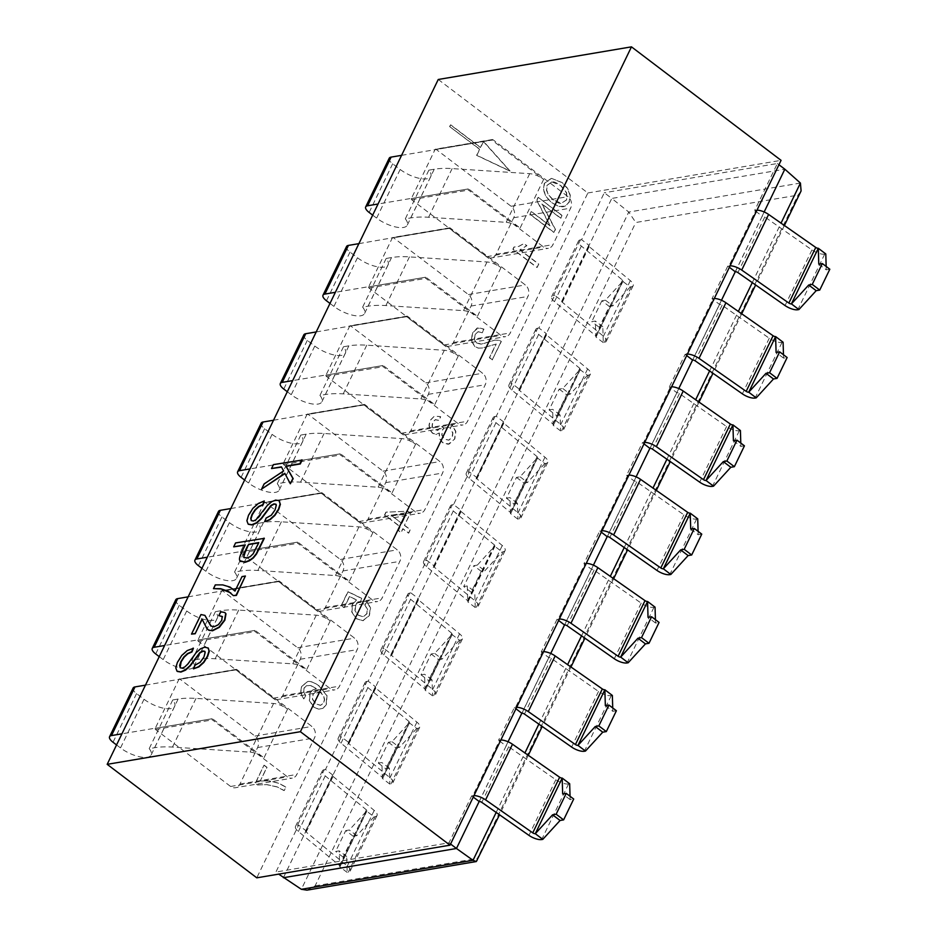 <?xml version="1.0" encoding="UTF-8"?>
<svg xmlns="http://www.w3.org/2000/svg" width="937" height="937" viewBox="0 0 937 937"><rect width="100%" height="100%" fill="white"/><g stroke="black" fill="none" stroke-linecap="round" stroke-linejoin="round"><path stroke-width="0.7" stroke-dasharray="4.68 3.51" d="M800.421 183.055L628.75 212.055L611.779 198.433L589.092 245.365L581.608 239.685L604.295 192.753L611.779 198.433L784.843 169.199M801.1 190.925L797.996 195.107L635.801 222.502L628.75 212.055L301.351 889.295M306.938 890.15L315.113 885.863L635.801 222.502M477.261 860.822L477.32 858.456L797.996 195.107M581.608 239.685L580.425 239.884A10.424 3.947 -154.2 0 0 578.516 241.02A10.424 3.947 -154.2 0 0 581.362 246.08L622.508 280.069A2.085 0.785 25.8 0 1 623.082 281.088A2.085 0.785 25.8 0 1 622.695 281.311L630.179 286.991L631.269 286.804A10.424 3.947 -154.2 0 0 633.178 285.668A10.424 3.947 -154.2 0 0 630.332 280.62L589.174 246.618A2.085 0.785 25.8 0 1 588.612 245.599A2.085 0.785 25.8 0 1 588.986 245.377L283.396 877.723M580.425 239.884L553.533 295.506A10.424 3.947 -154.2 0 0 551.624 296.642A10.424 3.947 -154.2 0 0 554.47 301.691L595.627 335.692A2.085 0.785 25.8 0 1 596.19 336.711A2.085 0.785 25.8 0 1 595.815 336.933L622.695 281.311L605.419 300.191L601.859 300.8L609.343 306.469L599.258 327.329L602.807 326.732L603.287 342.614L604.377 342.427A10.424 3.947 -154.2 0 0 606.286 341.291A10.424 3.947 -154.2 0 0 603.44 336.242L562.294 302.241A2.085 0.785 25.8 0 1 561.72 301.222A2.085 0.785 25.8 0 1 562.106 301L554.716 295.307L538.916 327.985L546.4 333.666L519.508 389.288L512.035 383.608L496.235 416.286L503.719 421.966L476.828 477.589L469.343 471.908L453.543 504.586L461.027 510.267L434.136 565.889L426.663 560.209L410.863 592.887L418.347 598.567L391.455 654.19L383.971 648.509L368.171 681.187L375.655 686.868L348.763 742.491L341.291 736.81L325.49 769.488L332.975 775.168L306.083 830.791L298.598 825.11L275.911 872.042L278.664 874.127M438.247 79.481L587.862 192.975L256.785 877.828M587.862 192.975L781.071 160.344M543.554 651.672A10.424 3.947 -154.2 0 0 542.429 651.754L515.537 707.376L514.354 707.576L498.554 740.253L499.737 740.054L472.857 795.677L471.662 795.876L448.975 842.808L275.911 872.042M542.429 651.754L541.246 651.953L557.035 619.275L558.218 619.076L585.11 563.453L583.927 563.652L599.727 530.974L600.91 530.775L627.802 475.153L626.619 475.352L642.407 442.674L643.59 442.475L670.482 386.852L669.299 387.051L685.099 354.373L686.282 354.174L713.174 298.552L711.991 298.751L727.78 266.073L728.963 265.874L755.854 210.251L754.672 210.45L777.359 163.518L604.295 192.753M554.716 295.307L553.533 295.506M538.916 327.985L537.733 328.184L510.841 383.807A10.424 3.947 -154.2 0 0 508.943 384.943A10.424 3.947 -154.2 0 0 511.778 389.991L552.935 423.992A2.085 0.785 25.8 0 1 553.509 425.011A2.085 0.785 25.8 0 1 553.123 425.234L560.607 430.915L561.696 430.727A10.424 3.947 -154.2 0 0 563.605 429.591A10.424 3.947 -154.2 0 0 560.759 424.543L519.602 390.542A2.085 0.785 25.8 0 1 519.028 389.523A2.085 0.785 25.8 0 1 519.414 389.3M512.035 383.608L510.841 383.807M496.235 416.286L495.052 416.485L468.16 472.107A10.424 3.947 -154.2 0 0 466.251 473.244A10.424 3.947 -154.2 0 0 469.097 478.292L510.255 512.293A2.085 0.785 25.8 0 1 510.817 513.312A2.085 0.785 25.8 0 1 510.442 513.535L517.915 519.215L519.004 519.028A10.424 3.947 -154.2 0 0 520.913 517.892A10.424 3.947 -154.2 0 0 518.067 512.844L476.921 478.842A2.085 0.785 25.8 0 1 476.347 477.823A2.085 0.785 25.8 0 1 476.734 477.601M469.343 471.908L468.16 472.107M453.543 504.586L452.36 504.785L425.468 560.408A10.424 3.947 -154.2 0 0 423.571 561.544A10.424 3.947 -154.2 0 0 426.405 566.592L467.563 600.594A2.085 0.785 25.8 0 1 468.137 601.613A2.085 0.785 25.8 0 1 467.75 601.835L475.235 607.516L476.324 607.328A10.424 3.947 -154.2 0 0 478.233 606.192A10.424 3.947 -154.2 0 0 475.387 601.144L434.229 567.143A2.085 0.785 25.8 0 1 433.655 566.124A2.085 0.785 25.8 0 1 434.042 565.901M426.663 560.209L425.468 560.408M410.863 592.887L409.68 593.086L382.788 648.709A10.424 3.947 -154.2 0 0 380.879 649.845A10.424 3.947 -154.2 0 0 383.725 654.893L424.883 688.894A2.085 0.785 25.8 0 1 425.445 689.913A2.085 0.785 25.8 0 1 425.07 690.136L432.543 695.816L433.632 695.629A10.424 3.947 -154.2 0 0 435.541 694.493A10.424 3.947 -154.2 0 0 432.695 689.445L391.549 655.443A2.085 0.785 25.8 0 1 390.975 654.424A2.085 0.785 25.8 0 1 391.361 654.202M383.971 648.509L382.788 648.709M368.171 681.187L366.988 681.386L340.108 737.009A10.424 3.947 -154.2 0 0 338.198 738.145A10.424 3.947 -154.2 0 0 341.033 743.193L382.191 777.195A2.085 0.785 25.8 0 1 382.764 778.214A2.085 0.785 25.8 0 1 382.378 778.436L389.862 784.117L390.952 783.929A10.424 3.947 -154.2 0 0 392.861 782.793A10.424 3.947 -154.2 0 0 390.015 777.745L348.857 743.744A2.085 0.785 25.8 0 1 348.283 742.725A2.085 0.785 25.8 0 1 348.669 742.502M341.291 736.81L340.108 737.009M325.49 769.488L324.307 769.687L297.416 825.31A10.424 3.947 -154.2 0 0 295.506 826.446A10.424 3.947 -154.2 0 0 298.353 831.494L339.51 865.495A2.085 0.785 25.8 0 1 340.072 866.514A2.085 0.785 25.8 0 1 339.698 866.737L347.17 872.417L348.259 872.23A10.424 3.947 -154.2 0 0 350.169 871.094A10.424 3.947 -154.2 0 0 347.322 866.046L306.176 832.044A2.085 0.785 25.8 0 1 305.603 831.025A2.085 0.785 25.8 0 1 305.989 830.803M298.598 825.11L297.416 825.31M764.159 211.961L762.156 216.131L754.672 210.45M735.264 271.753L762.249 216.107A2.085 0.785 25.8 0 1 764.803 216.951L811.946 249.933A10.424 3.947 -154.2 0 0 824.701 254.126L825.79 253.95M756.991 210.169A10.424 3.947 -154.2 0 0 755.854 210.251M401.586 155.343L491.878 140.093L434.979 149.697L411.448 198.363L378.056 204.008M411.366 198.539L468.266 188.934A0.832 0.679 -99.6 0 0 468.523 190.082L543.636 247.052A8.339 6.817 -99.6 0 0 548.379 248.328L491.48 257.933A8.339 6.817 -99.6 0 1 486.736 256.668L411.624 199.686A0.832 0.679 -99.6 0 1 411.366 198.539L468.266 188.934M435.061 149.522A0.832 0.679 -99.6 0 1 435.998 149.288L511.098 206.257A8.339 6.817 -99.6 0 1 513.722 217.747L496.083 254.255A8.339 6.817 -99.6 0 1 491.48 257.933M346.526 246.548A10.424 3.947 -154.2 0 0 349.993 252.088L357.465 257.757A20.86 7.883 -154.2 0 0 388.094 264.831A20.86 7.883 -154.2 0 0 386.173 258.46L391.549 257.546A104.276 39.436 25.8 0 1 409.434 256.89L487.017 261.973A12.509 4.732 25.8 0 1 500.955 267.666L449.186 228.394L392.287 237.998L368.768 286.663L335.364 292.309M368.686 286.839L425.574 277.235A0.832 0.679 -99.6 0 0 425.843 278.383L500.944 335.352A8.339 6.817 -99.6 0 0 505.699 336.629L448.8 346.233A8.339 6.817 -99.6 0 1 444.044 344.968L368.944 287.987A0.832 0.679 -99.6 0 1 368.686 286.839L425.574 277.235M358.894 243.643L392.38 237.822A0.832 0.679 -99.6 0 1 393.306 237.588L468.418 294.558A8.339 6.817 -99.6 0 1 471.042 306.048L453.391 342.555A8.339 6.817 -99.6 0 1 448.8 346.233M303.834 334.849A10.424 3.947 -154.2 0 0 307.301 340.389L314.785 346.058A20.86 7.883 -154.2 0 0 345.413 353.132A20.86 7.883 -154.2 0 0 343.481 346.76L348.869 345.847A104.276 39.436 25.8 0 1 366.754 345.191L444.337 350.274A12.509 4.732 25.8 0 1 458.275 355.966L406.506 316.694L349.606 326.299L326.076 374.964L292.684 380.609M325.994 375.14L382.893 365.535A0.832 0.679 -99.6 0 0 383.151 366.683L458.263 423.653A8.339 6.817 -99.6 0 0 463.007 424.929L406.108 434.534A8.339 6.817 -99.6 0 1 401.364 433.269L326.252 376.287A0.832 0.679 -99.6 0 1 325.994 375.14L382.893 365.535M316.214 331.944L349.688 326.123A0.832 0.679 -99.6 0 1 350.625 325.889L425.726 382.858A8.339 6.817 -99.6 0 1 428.35 394.348L410.711 430.856A8.339 6.817 -99.6 0 1 406.108 434.534M261.154 423.149A10.424 3.947 -154.2 0 0 264.621 428.689L272.093 434.358A20.86 7.883 -154.2 0 0 302.721 441.432A20.86 7.883 -154.2 0 0 300.8 435.061L306.176 434.147A104.276 39.436 25.8 0 1 324.061 433.491L401.645 438.575A12.509 4.732 25.8 0 1 415.583 444.267L363.814 404.995L306.926 414.599L283.396 463.265L249.992 468.91M283.314 463.44L340.201 453.836A0.832 0.679 -99.6 0 0 340.471 454.984L415.571 511.953A8.339 6.817 -99.6 0 0 420.326 513.23L363.427 522.834A8.339 6.817 -99.6 0 1 358.672 521.569L283.571 464.588A0.832 0.679 -99.6 0 1 283.314 463.44L340.201 453.836M273.522 420.244L307.008 414.423A0.832 0.679 -99.6 0 1 307.933 414.189L383.046 471.159A8.339 6.817 -99.6 0 1 385.669 482.649L368.018 519.157A8.339 6.817 -99.6 0 1 363.427 522.834M218.473 511.45A10.424 3.947 -154.2 0 0 221.928 516.99L229.413 522.659A20.86 7.883 -154.2 0 0 260.041 529.733A20.86 7.883 -154.2 0 0 258.108 523.361L263.496 522.448A104.276 39.436 25.8 0 1 281.381 521.792L358.965 526.875A12.509 4.732 25.8 0 1 372.903 532.567L321.133 493.295L264.234 502.9L240.704 551.565L207.311 557.21M240.622 551.741L297.521 542.136A0.832 0.679 -99.6 0 0 297.779 543.284L372.891 600.254A8.339 6.817 -99.6 0 0 377.634 601.531L320.735 611.135A8.339 6.817 -99.6 0 1 315.992 609.87L240.879 552.889A0.832 0.679 -99.6 0 1 240.622 551.741L297.521 542.136M230.842 508.545L264.316 502.724A0.832 0.679 -99.6 0 1 265.253 502.49L340.354 559.459A8.339 6.817 -99.6 0 1 342.977 570.949L325.338 607.457A8.339 6.817 -99.6 0 1 320.735 611.135M175.781 599.75A10.424 3.947 -154.2 0 0 179.248 605.29L186.721 610.959A20.86 7.883 -154.2 0 0 217.349 618.033A20.86 7.883 -154.2 0 0 215.428 611.662L220.804 610.748A104.276 39.436 25.8 0 1 238.701 610.092L316.273 615.176A12.509 4.732 25.8 0 1 330.222 620.868L278.441 581.596L221.554 591.2L198.023 639.866L164.619 645.511M197.941 640.041L254.829 630.437A0.832 0.679 -99.6 0 0 255.098 631.585L330.199 688.554A8.339 6.817 -99.6 0 0 334.954 689.831L278.055 699.435A8.339 6.817 -99.6 0 1 273.299 698.17L198.199 641.189A0.832 0.679 -99.6 0 1 197.941 640.041L254.829 630.437M188.15 596.846L221.636 591.024A0.832 0.679 -99.6 0 1 222.561 590.79L297.673 647.76A8.339 6.817 -99.6 0 1 300.297 659.25L282.646 695.758A8.339 6.817 -99.6 0 1 278.055 699.435M133.101 688.051A10.424 3.947 -154.2 0 0 136.556 693.591L144.04 699.26A20.86 7.883 -154.2 0 0 174.669 706.334A20.86 7.883 -154.2 0 0 172.736 699.962L178.124 699.049A104.276 39.436 25.8 0 1 196.009 698.393L273.592 703.476A12.509 4.732 25.8 0 1 287.53 709.168L235.761 669.896L178.862 679.501L155.331 728.166L121.939 733.812M155.249 728.342L212.149 718.738A0.832 0.679 -99.6 0 0 212.406 719.885L287.518 776.855A8.339 6.817 -99.6 0 0 292.262 778.132L235.363 787.736A8.339 6.817 -99.6 0 1 230.619 786.471L155.507 729.49A0.832 0.679 -99.6 0 1 155.249 728.342L212.149 718.738M145.469 685.146L178.944 679.325A0.832 0.679 -99.6 0 1 179.881 679.091L254.981 736.06A8.339 6.817 -99.6 0 1 257.605 747.55L239.966 784.058A8.339 6.817 -99.6 0 1 235.363 787.736M449.854 126.542L450.697 124.797L480.622 147.496L483.562 141.417L510.115 171.061L476.839 155.319L479.779 149.241L449.619 126.577L450.463 124.844L480.376 147.542L483.316 141.452L509.88 171.108L476.605 155.355L479.545 149.276L449.619 126.577M551.518 178.37L562.223 182.586L567.611 188.349L570.328 195.341L569.345 201.982L565.351 206.07L559.202 206.491L552.045 202.86L546.236 196.735L543.577 189.754L544.561 183.207L551.518 178.37L561.989 182.633L567.377 188.396L570.094 195.388L569.099 202.029L565.116 206.105L563.067 206.772L558.956 206.527L551.811 202.896L546.002 196.782L543.343 189.801L544.327 183.254L551.272 178.417M538.295 197.379L562.235 215.533L560.912 218.251L542.101 203.985L555.477 229.506L554.072 232.411L530.131 214.245L531.455 211.528L550.242 225.794L536.889 200.284L538.295 197.379L561.989 215.58L560.677 218.298L541.867 204.02L555.243 229.542L553.837 232.446L529.897 214.292L531.209 211.575L550.007 225.829L536.655 200.331L538.061 197.414M538.787 264.035L537.135 267.455L513.101 249.219L514.167 247.017L518.829 246.408L524.064 243.538L526.899 245.693L520.058 249.828L538.787 264.035L536.901 267.49L512.867 249.254L513.921 247.063L518.594 246.454L523.818 243.573L526.664 245.728L519.824 249.874L538.552 264.082M492.475 359.843L489.641 357.7L496.235 344.055L482.274 348.014L478.022 348.119L474.86 346.655L471.252 340.728L472.412 332.94L478.409 327.681L483.937 329.121L482.543 332.869L478.292 331.686L475.118 334.673L474.497 339.358L476.734 343.047L482.087 344.02L494.853 340.131L499.128 340.283L501.354 341.455L492.23 359.878L489.407 357.735L496.001 344.102L482.04 348.06L478.257 348.072L475.094 346.608L471.498 340.681L472.646 332.904L477.238 327.962L483.691 329.156L482.309 332.904L478.057 331.733L474.883 334.708L474.263 339.405L476.5 343.094L481.044 344.148L494.853 340.131L498.894 340.33L501.119 341.501L492.23 359.878M450.275 428.15L452.325 425.035L455.862 431.477L454.785 438.984L448.261 444.29L442.533 442.709L439.336 438.422L439.148 433.046L435.74 434.37L432.449 433.199L429.86 429.825L428.982 425.175L430.153 420.338L434.463 416.063L440.648 416.637L439.512 420.455L435.459 419.694L432.777 422.212L432.262 426.288L434.311 429.603L438.176 430.142L441.292 426.382L444.056 427.963L442.557 430.13L441.995 435.037L444.583 439.102L448.952 440.132L452.348 437.157L452.922 432.882L450.041 428.186L452.079 425.07L455.628 431.512L454.55 439.031L449.139 444.091L442.768 442.674L439.57 438.387L439.383 432.999L435.974 434.335L432.683 433.152L430.095 429.79L429.216 425.14L430.399 420.303L434.463 416.063L440.402 416.684L439.277 420.49L435.213 419.741L432.543 422.247L432.027 426.335L434.077 429.638L437.942 430.177L441.046 426.429L443.81 427.998L442.323 430.165L441.76 435.073L444.349 439.137L448.718 440.179L452.114 437.204L452.688 432.917L450.041 428.186M437.169 430.493L438.176 430.142L437.169 430.493M435.869 419.6L435.213 419.741L435.869 419.6M436.736 434.264L435.74 434.37L436.736 434.264M404.632 525.329L410.371 529.674L408.719 533.094L402.992 528.749L401.165 532.497L398.471 530.459L400.286 526.699L384.779 514.94L386.126 512.141L407.771 511.227L410.465 513.265L404.397 525.376L410.137 529.721L408.485 533.13L402.746 528.784L400.931 532.544L398.237 530.494L400.052 526.746L384.545 514.975L385.892 512.188L407.536 511.262L410.23 513.3L404.397 525.376M365.055 604.939L367.058 601.554L370.583 607.961L369.412 615.562L362.97 620.669L356.294 618.596L351.925 611.849L352.722 604.06L356.763 599.949L349.606 596.564L344.242 607.668L341.431 605.536L348.119 591.704L361.717 598.333L360.522 601.812L357.606 602.667L355.521 605.161L354.9 610.549L358.075 615.211L363.146 616.733L366.754 613.758L367.327 609.401L364.821 604.986L366.812 601.601L370.349 608.008L369.178 615.597L362.736 620.704L356.06 618.631L351.691 611.896L352.488 604.096L356.528 599.985L349.372 596.6L343.996 607.703L341.197 605.571L347.873 591.739L361.471 598.38L360.522 601.812L357.84 602.632L355.755 605.115L355.146 610.502L358.309 615.176L363.38 616.687L366.999 613.723L367.562 609.355L364.821 604.986M363.392 620.61L362.736 620.704L363.392 620.61M305.778 695.582L303.904 698.815L300.754 692.97L301.761 686.399L307.886 681.48C310.955 681.082 314.797 682.64 319.412 686.153L327.036 695.605L326.357 704.612L323.16 708.313L318.721 709.168L313.965 707.119L309.55 700.478L310.182 693.017L312.771 689.878L316.636 688.683L310.627 685.439L306.446 685.743L304.279 688.016L303.893 692.384L305.778 695.582L303.67 698.85L300.519 693.005L301.527 686.434L307.652 681.515C310.721 681.129 314.563 682.686 319.177 686.189L326.802 695.652L326.123 704.659L322.925 708.349L318.475 709.204L313.731 707.154L309.315 700.513L309.948 693.064L312.536 689.913L316.39 688.718L310.393 685.486L306.212 685.79L304.045 688.063L303.658 692.42L305.532 695.629M264.222 765.213L267.045 767.356L260.217 781.013L268.86 780.849L278.277 783.168L285.726 787.057L284.028 790.57L276.825 786.881L266.576 784.62L257.558 784.983L255.274 783.25L263.976 765.248L266.811 767.391L260.217 781.013L269.106 780.814L278.512 783.121L285.961 787.021L284.262 790.535L277.059 786.834L266.811 784.585L257.804 784.948L255.52 783.215L263.976 765.248M258.717 784.773L257.558 784.983L258.717 784.773M302.182 460.032L273.733 464.834L271.847 468.758M284.965 473.583L290.622 483.96M281.533 467.118L283.899 471.17L264.398 484.148L261.903 489.313M251.374 520.679L253.271 520.995M279.367 500.897L275.958 500.311L271.917 501.939L267.736 505.547L259.256 517.072L256.293 520.012L253.576 521.218M275.9 504.2L276.614 505.148L275.373 510.126L271.496 515.502L266.424 518.255L264.89 521.968M264.55 501.19L258.647 503.673L253.213 508.51L248.832 515.444L247.192 520.949L248.434 524.31M264.328 538.342L235.878 543.144L233.992 547.056M245.107 545.182L241.887 552.701C239.86 556.883 239.298 559.623 240.2 560.958L240.762 561.591M245.67 576.243L242.308 576.805L235.046 590.978M230.748 592.875L233.688 595.862M232.751 588.811L223.041 585.121L215.592 585.121L213.777 588.858M204.992 615.468L201.256 614.766L191.804 634.326M221.882 616.066L222.514 616.698L221.999 620.645L218.614 624.909L214.374 627.052L210.977 626.068M224.974 612.634L221.261 612.013L219.094 615.808M202.005 619.111L208.178 629.91M180.255 667.8L182.153 668.116M208.248 648.017L204.84 647.432L200.787 649.06L196.618 652.667L188.138 664.192L185.163 667.132L182.446 668.339M204.781 651.32L205.496 652.269L204.243 657.247L200.377 662.623L195.306 665.375L193.76 669.088M193.432 648.31L187.529 650.793L182.094 655.631L177.702 662.564L176.074 668.058L177.304 671.431M259.08 542.828L253.388 554.095L250.519 556.836L247.017 558.3L243.96 557.351M389.206 158.248A10.424 3.947 -154.2 0 0 392.673 163.788L400.158 169.456A20.86 7.883 -154.2 0 0 430.786 176.531A20.86 7.883 -154.2 0 0 428.853 170.159L434.241 169.246A104.276 39.436 25.8 0 1 452.126 168.59L529.71 173.673A12.509 4.732 25.8 0 1 543.647 179.365L491.878 140.093M491.96 139.918A0.832 0.679 -99.6 0 1 492.897 139.672L567.998 196.641A8.339 6.817 -99.6 0 1 570.621 208.143L552.971 244.639A8.339 6.817 -99.6 0 1 548.379 248.328M428.853 170.159L405.323 218.825L410.711 217.923A104.276 39.436 25.8 0 1 428.596 217.267L506.179 222.338A12.509 4.732 25.8 0 1 520.117 228.031L468.348 188.759M372.68 215.135L376.627 218.122A20.86 7.883 -154.2 0 0 407.255 225.196A20.86 7.883 -154.2 0 0 405.323 218.825M449.186 228.394L449.28 228.218A0.832 0.679 -99.6 0 1 450.205 227.972L525.317 284.942A8.339 6.817 -99.6 0 1 527.941 296.443L510.29 332.94A8.339 6.817 -99.6 0 1 505.699 336.629M386.173 258.46L362.642 307.125L368.018 306.223A104.276 39.436 25.8 0 1 385.915 305.567L463.487 310.639A12.509 4.732 25.8 0 1 477.437 316.331L425.667 277.059M329.988 303.436L333.935 306.422A20.86 7.883 -154.2 0 0 364.575 313.497A20.86 7.883 -154.2 0 0 362.642 307.125M406.506 316.694L406.588 316.519A0.832 0.679 -99.6 0 1 407.525 316.273L482.625 373.242A8.339 6.817 -99.6 0 1 485.249 384.744L467.598 421.24A8.339 6.817 -99.6 0 1 463.007 424.929M343.481 346.76L319.95 395.426L325.338 394.524A104.276 39.436 25.8 0 1 343.223 393.868L420.807 398.939A12.509 4.732 25.8 0 1 434.745 404.632L382.975 365.36M287.308 391.736L291.255 394.723A20.86 7.883 -154.2 0 0 321.883 401.797A20.86 7.883 -154.2 0 0 319.95 395.426M363.814 404.995L363.907 404.819A0.832 0.679 -99.6 0 1 364.833 404.573L439.945 461.543A8.339 6.817 -99.6 0 1 442.569 473.044L424.918 509.541A8.339 6.817 -99.6 0 1 420.326 513.23M300.8 435.061L277.27 483.726L282.646 482.824A104.276 39.436 25.8 0 1 300.543 482.168L378.115 487.24A12.509 4.732 25.8 0 1 392.064 492.932L340.295 453.66M244.616 480.037L248.563 483.023A20.86 7.883 -154.2 0 0 279.203 490.098A20.86 7.883 -154.2 0 0 277.27 483.726M321.133 493.295L321.215 493.12A0.832 0.679 -99.6 0 1 322.152 492.874L397.253 549.843A8.339 6.817 -99.6 0 1 399.876 561.345L382.226 597.841A8.339 6.817 -99.6 0 1 377.634 601.531M258.108 523.361L234.578 572.027L239.966 571.125A104.276 39.436 25.8 0 1 257.851 570.469L335.434 575.541A12.509 4.732 25.8 0 1 349.372 581.233L297.603 541.961M201.935 568.337L205.882 571.324A20.86 7.883 -154.2 0 0 236.511 578.398A20.86 7.883 -154.2 0 0 234.578 572.027M278.441 581.596L278.535 581.42A0.832 0.679 -99.6 0 1 279.46 581.174L354.573 638.144A8.339 6.817 -99.6 0 1 357.196 649.646L339.545 686.142A8.339 6.817 -99.6 0 1 334.954 689.831M215.428 611.662L191.898 660.327L197.274 659.425A104.276 39.436 25.8 0 1 215.17 658.77L292.742 663.841A12.509 4.732 25.8 0 1 306.692 669.533L254.923 630.261M159.243 656.638L163.19 659.625A20.86 7.883 -154.2 0 0 193.83 666.699A20.86 7.883 -154.2 0 0 191.898 660.327M235.761 669.896L235.843 669.721A0.832 0.679 -99.6 0 1 236.78 669.475L311.88 726.444A8.339 6.817 -99.6 0 1 314.504 737.946L296.853 774.442A8.339 6.817 -99.6 0 1 292.262 778.132M172.736 699.962L149.206 748.628L154.593 747.726A104.276 39.436 25.8 0 1 172.478 747.07L250.062 752.142A12.509 4.732 25.8 0 1 264 757.834L212.23 718.562M116.563 744.938L120.51 747.925A20.86 7.883 -154.2 0 0 151.138 754.999A20.86 7.883 -154.2 0 0 149.206 748.628M551.87 181.907L547.278 185.292L546.646 190.024L548.777 195.165L553.439 199.921L561.345 203.306L566.405 199.956L566.44 192.846L560.619 185.585C556.297 182.563 553.38 181.333 551.87 181.907L547.044 185.327L546.412 190.059L548.543 195.212L553.205 199.968C556.871 202.533 559.588 203.645 561.345 203.306L566.639 199.909L566.686 192.799L560.865 185.549L551.87 181.907M405.92 514.624L390.916 515.139L401.704 523.326L406.154 514.577L391.151 515.104L401.704 523.326M401.938 523.291L406.154 514.577M316.202 691.506L312.876 694.352L312.443 699.307L315.593 703.804L320.431 705.338L323.733 702.762L324.389 699.4L323.277 695.676L320.723 692.736L316.202 691.506L313.11 694.305L312.677 699.271L315.839 703.769L320.665 705.303L323.968 702.727L324.624 699.353L323.511 695.641L320.969 692.689L316.202 691.506M324.307 769.687A10.424 3.947 -154.2 0 0 322.398 770.823A10.424 3.947 -154.2 0 0 325.244 775.883L366.39 809.873A2.085 0.785 25.8 0 1 366.964 810.892A2.085 0.785 25.8 0 1 366.578 811.114L374.062 816.795L375.151 816.607A10.424 3.947 -154.2 0 0 377.061 815.471A10.424 3.947 -154.2 0 0 374.214 810.423L333.057 776.422A2.085 0.785 25.8 0 1 332.494 775.403A2.085 0.785 25.8 0 1 332.869 775.18M508.041 741.764L506.039 745.934L498.554 740.253M479.147 801.557L506.132 745.911A2.085 0.785 25.8 0 1 508.686 746.754L555.828 779.736A10.424 3.947 -154.2 0 0 568.583 783.929L569.673 783.754M500.873 739.972A10.424 3.947 -154.2 0 0 499.737 740.054M473.981 795.595A10.424 3.947 -154.2 0 0 472.857 795.677M473.255 797.082L471.662 795.876M374.062 816.795L356.774 835.675L353.226 836.272L343.141 857.132L346.69 856.535L347.17 872.417M353.226 836.272L345.741 830.592L335.657 851.452L339.217 850.855L339.698 866.737L366.578 811.114L349.302 829.995L345.741 830.592M343.141 857.132L335.657 851.452M356.774 835.675L349.302 829.995M346.69 856.535L339.217 850.855M721.478 300.262L692.572 360.054M678.786 388.562L649.891 448.354M636.106 476.863L607.199 536.655M593.414 565.163L564.519 624.956M550.733 653.464L521.827 713.256M450.568 844.014L448.975 842.808M778.952 164.736L777.359 163.518M729.373 267.279L727.78 266.073M783.098 342.251L782.008 342.427A10.424 3.947 -154.2 0 1 769.265 338.234L722.111 305.251A2.085 0.785 25.8 0 0 719.557 304.408L711.991 298.751M686.692 355.58L685.099 354.373M740.417 430.551L739.328 430.727A10.424 3.947 -154.2 0 1 726.573 426.534L679.43 393.552A2.085 0.785 25.8 0 0 676.877 392.708L669.299 387.051M644 443.88L642.407 442.674M697.725 518.852L696.636 519.028A10.424 3.947 -154.2 0 1 683.893 514.835L636.738 481.852A2.085 0.785 25.8 0 0 634.197 481.009L626.619 475.352M601.32 532.181L599.727 530.974M655.045 607.153L653.956 607.328A10.424 3.947 -154.2 0 1 641.201 603.135L594.058 570.153A2.085 0.785 25.8 0 0 591.505 569.309L583.927 563.652M558.628 620.481L557.035 619.275M612.353 695.453L611.264 695.629A10.424 3.947 -154.2 0 1 598.52 691.436L551.366 658.453A2.085 0.785 25.8 0 0 548.824 657.61L541.246 651.953M515.947 708.782L514.354 707.576M537.733 328.184A10.424 3.947 -154.2 0 0 535.823 329.32A10.424 3.947 -154.2 0 0 538.67 334.38L579.827 368.37A2.085 0.785 25.8 0 1 580.39 369.389A2.085 0.785 25.8 0 1 580.015 369.611L562.727 388.492L559.178 389.101L549.094 409.949L552.643 409.352L553.123 425.234L580.015 369.611L587.499 375.292L588.577 375.105A10.424 3.947 -154.2 0 0 590.486 373.968A10.424 3.947 -154.2 0 0 587.64 368.92L546.494 334.919A2.085 0.785 25.8 0 1 545.92 333.9A2.085 0.785 25.8 0 1 546.306 333.677M714.299 298.47A10.424 3.947 -154.2 0 0 713.174 298.552M687.418 354.092A10.424 3.947 -154.2 0 0 686.282 354.174M559.178 389.101L566.651 394.77L556.566 415.63L560.127 415.032L560.607 430.915M566.651 394.77L570.211 394.172L562.727 388.492M587.499 375.292L570.211 394.172M560.127 415.032L552.643 409.352M549.094 409.949L556.566 415.63M783.473 354.748L783.578 358.133L787.139 357.524M783.578 358.133L776.094 352.453M603.287 342.614L595.815 336.933L595.335 321.051L591.774 321.649L599.258 327.329M730.099 265.792A10.424 3.947 -154.2 0 0 728.963 265.874M609.343 306.469L612.892 305.872L605.419 300.191M630.179 286.991L612.892 305.872M602.807 326.732L595.335 321.051M601.859 300.8L591.774 321.649M826.165 266.448L826.258 269.833L818.786 264.152M829.819 269.224L826.258 269.833M495.052 416.485A10.424 3.947 -154.2 0 0 493.143 417.621A10.424 3.947 -154.2 0 0 495.989 422.681L537.135 456.67A2.085 0.785 25.8 0 1 537.709 457.689A2.085 0.785 25.8 0 1 537.323 457.912L520.047 476.792L516.486 477.401L506.402 498.25L509.962 497.652L510.442 513.535L537.323 457.912L544.807 463.592L545.896 463.405A10.424 3.947 -154.2 0 0 547.805 462.269A10.424 3.947 -154.2 0 0 544.959 457.221L503.801 423.219A2.085 0.785 25.8 0 1 503.239 422.2A2.085 0.785 25.8 0 1 503.614 421.978M671.618 386.77A10.424 3.947 -154.2 0 0 670.482 386.852M644.726 442.393A10.424 3.947 -154.2 0 0 643.59 442.475M516.486 477.401L523.97 483.07L513.886 503.93L517.435 503.333L517.915 519.215M523.97 483.07L527.519 482.473L520.047 476.792M544.807 463.592L527.519 482.473M517.435 503.333L509.962 497.652M506.402 498.25L513.886 503.93M740.792 443.049L740.886 446.434L733.413 440.753M744.447 445.825L740.886 446.434M452.36 504.785A10.424 3.947 -154.2 0 0 450.451 505.921A10.424 3.947 -154.2 0 0 453.297 510.981L494.455 544.971A2.085 0.785 25.8 0 1 495.017 545.99A2.085 0.785 25.8 0 1 494.642 546.212L502.127 551.893L503.204 551.706A10.424 3.947 -154.2 0 0 505.113 550.569A10.424 3.947 -154.2 0 0 502.279 545.521L461.121 511.52A2.085 0.785 25.8 0 1 460.547 510.501A2.085 0.785 25.8 0 1 460.934 510.278M628.926 475.071A10.424 3.947 -154.2 0 0 627.802 475.153M602.046 530.693A10.424 3.947 -154.2 0 0 600.91 530.775M467.27 585.953L467.75 601.835L494.642 546.212L477.355 565.093L484.839 570.774L481.278 571.371L471.194 592.231L463.721 586.55L467.27 585.953L474.754 591.634L471.194 592.231M484.839 570.774L502.127 551.893M475.235 607.516L474.754 591.634M477.355 565.093L473.806 565.69L463.721 586.55M481.278 571.371L473.806 565.69M698.1 531.349L698.206 534.734L690.721 529.054M701.766 534.125L698.206 534.734M409.68 593.086A10.424 3.947 -154.2 0 0 407.771 594.222A10.424 3.947 -154.2 0 0 410.617 599.282L451.763 633.271A2.085 0.785 25.8 0 1 452.337 634.29A2.085 0.785 25.8 0 1 451.95 634.513L434.674 653.394L431.114 653.991L421.029 674.851L424.59 674.253L425.07 690.136L451.95 634.513L459.435 640.194L460.524 640.006A10.424 3.947 -154.2 0 0 462.433 638.87A10.424 3.947 -154.2 0 0 459.587 633.822L418.429 599.821A2.085 0.785 25.8 0 1 417.867 598.802A2.085 0.785 25.8 0 1 418.242 598.579M586.246 563.371A10.424 3.947 -154.2 0 0 585.11 563.453M559.354 618.994A10.424 3.947 -154.2 0 0 558.218 619.076M431.114 653.991L438.598 659.671L428.514 680.531L432.062 679.934L432.543 695.816M438.598 659.671L442.147 659.074L434.674 653.394M459.435 640.194L442.147 659.074M432.062 679.934L424.59 674.253M421.029 674.851L428.514 680.531M655.42 619.65L655.513 623.035L659.074 622.426M655.513 623.035L648.041 617.354M366.988 681.386A10.424 3.947 -154.2 0 0 365.079 682.523A10.424 3.947 -154.2 0 0 367.925 687.582L409.082 721.572A2.085 0.785 25.8 0 1 409.645 722.591A2.085 0.785 25.8 0 1 409.27 722.814L391.982 741.694L388.433 742.291L378.349 763.151L381.898 762.554L382.378 778.436L409.27 722.814L416.754 728.494L417.832 728.307A10.424 3.947 -154.2 0 0 419.741 727.171A10.424 3.947 -154.2 0 0 416.906 722.122L375.749 688.121A2.085 0.785 25.8 0 1 375.175 687.102A2.085 0.785 25.8 0 1 375.561 686.88M516.674 707.294A10.424 3.947 -154.2 0 0 515.537 707.376M388.433 742.291L395.906 747.972L385.821 768.832L389.382 768.235L389.862 784.117M395.906 747.972L399.467 747.375L391.982 741.694M416.754 728.494L399.467 747.375M389.382 768.235L381.898 762.554M378.349 763.151L385.821 768.832M612.728 707.95L612.833 711.335L605.349 705.655M616.394 710.726L612.833 711.335M570.047 796.251L570.141 799.636L573.702 799.027M570.141 799.636L562.668 793.955M315.113 885.863L477.32 858.456M543.647 179.365L520.117 228.031M529.71 173.673L506.179 222.338M452.126 168.59L428.596 217.267M434.241 169.246L410.711 217.923M400.158 169.456L376.627 218.122M392.673 163.788L369.143 212.453M411.624 199.686L468.523 190.082M486.736 256.668L543.636 247.052M496.083 254.255L552.971 244.639M513.722 217.747L570.621 208.143M511.098 206.257L567.998 196.641M435.998 149.288L492.897 139.672M392.38 237.822L449.28 228.218M500.955 267.666L477.437 316.331M487.017 261.973L463.487 310.639M409.434 256.89L385.915 305.567M391.549 257.546L368.018 306.223M357.465 257.757L333.935 306.422M349.993 252.088L326.463 300.754M368.944 287.987L425.843 278.383M444.044 344.968L500.944 335.352M453.391 342.555L510.29 332.94M471.042 306.048L527.941 296.443M468.418 294.558L525.317 284.942M393.306 237.588L450.205 227.972M349.688 326.123L406.588 316.519M458.275 355.966L434.745 404.632M444.337 350.274L420.807 398.939M366.754 345.191L343.223 393.868M348.869 345.847L325.338 394.524M314.785 346.058L291.255 394.723M307.301 340.389L283.77 389.054M326.252 376.287L383.151 366.683M401.364 433.269L458.263 423.653M410.711 430.856L467.598 421.24M428.35 394.348L485.249 384.744M425.726 382.858L482.625 373.242M350.625 325.889L407.525 316.273M307.008 414.423L363.907 404.819M415.583 444.267L392.064 492.932M401.645 438.575L378.115 487.24M324.061 433.491L300.543 482.168M306.176 434.147L282.646 482.824M272.093 434.358L248.563 483.023M264.621 428.689L241.09 477.355M283.571 464.588L340.471 454.984M358.672 521.569L415.571 511.953M368.018 519.157L424.918 509.541M385.669 482.649L442.569 473.044M383.046 471.159L439.945 461.543M307.933 414.189L364.833 404.573M264.316 502.724L321.215 493.12M372.903 532.567L349.372 581.233M358.965 526.875L335.434 575.541M281.381 521.792L257.851 570.469M263.496 522.448L239.966 571.125M229.413 522.659L205.882 571.324M221.928 516.99L198.398 565.655M240.879 552.889L297.779 543.284M315.992 609.87L372.891 600.254M325.338 607.457L382.226 597.841M342.977 570.949L399.876 561.345M340.354 559.459L397.253 549.843M265.253 502.49L322.152 492.874M221.636 591.024L278.535 581.42M330.222 620.868L306.692 669.533M316.273 615.176L292.742 663.841M238.701 610.092L215.17 658.77M220.804 610.748L197.274 659.425M186.721 610.959L163.19 659.625M179.248 605.29L155.718 653.956M198.199 641.189L255.098 631.585M273.299 698.17L330.199 688.554M282.646 695.758L339.545 686.142M300.297 659.25L357.196 649.646M297.673 647.76L354.573 638.144M222.561 590.79L279.46 581.174M178.944 679.325L235.843 669.721M287.53 709.168L264 757.834M273.592 703.476L250.062 752.142M196.009 698.393L172.478 747.07M178.124 699.049L154.593 747.726M144.04 699.26L120.51 747.925M136.556 693.591L113.026 742.256M155.507 729.49L212.406 719.885M230.619 786.471L287.518 776.855M239.966 784.058L296.853 774.442M257.605 747.55L314.504 737.946M254.981 736.06L311.88 726.444M179.881 679.091L236.78 669.475M325.244 775.883L298.353 831.494M506.132 745.911L479.24 801.533M333.057 776.422L306.176 832.044M374.214 810.423L347.322 866.046M375.151 816.607L348.259 872.23M366.39 809.873L339.51 865.495M496.165 812.438L524.919 752.95M538.857 724.137L567.611 664.649M581.537 635.836L610.292 576.349M624.229 547.536L652.984 488.048M666.91 459.235L695.664 399.748M709.602 370.935L738.356 311.447M752.282 282.634L781.036 223.147M538.67 334.38L511.778 389.991M719.557 304.408L692.677 360.031M546.494 334.919L519.602 390.542M587.64 368.92L560.759 424.543M588.577 375.105L561.696 430.727M579.827 368.37L552.935 423.992M722.111 305.251L695.219 360.874M769.265 338.234L742.373 393.856M782.008 342.427L755.117 398.049M588.986 245.377L562.106 301M762.249 216.107L735.358 271.73M589.174 246.618L562.294 302.241M630.332 280.62L603.44 336.242M631.269 286.804L604.377 342.427M622.508 280.069L595.627 335.692M581.362 246.08L554.47 301.691M764.803 216.951L737.911 272.573M811.946 249.933L785.065 305.556M824.701 254.126L797.809 309.749M495.989 422.681L469.097 478.292M676.877 392.708L649.985 448.331M503.801 423.219L476.921 478.842M544.959 457.221L518.067 512.844M545.896 463.405L519.004 519.028M537.135 456.67L510.255 512.293M679.43 393.552L652.539 449.174M726.573 426.534L699.693 482.157M739.328 430.727L712.436 486.35M453.297 510.981L426.405 566.592M634.197 481.009L607.305 536.632M461.121 511.52L434.229 567.143M502.279 545.521L475.387 601.144M503.204 551.706L476.324 607.328M494.455 544.971L467.563 600.594M636.738 481.852L609.846 537.475M683.893 514.835L657.001 570.457M696.636 519.028L669.744 574.65M410.617 599.282L383.725 654.893M591.505 569.309L564.613 624.932M418.429 599.821L391.549 655.443M459.587 633.822L432.695 689.445M460.524 640.006L433.632 695.629M451.763 633.271L424.883 688.894M594.058 570.153L567.166 625.775M641.201 603.135L614.321 658.758M653.956 607.328L627.064 662.951M367.925 687.582L341.033 743.193M548.824 657.61L521.932 713.233M375.749 688.121L348.857 743.744M416.906 722.122L390.015 777.745M417.832 728.307L390.952 783.929M409.082 721.572L382.191 777.195M551.366 658.453L524.474 714.076M598.52 691.436L571.629 747.058M611.264 695.629L584.372 751.251M508.686 746.754L481.794 802.377M555.828 779.736L528.948 835.359M568.583 783.929L541.691 839.552M430.786 176.531L407.255 225.196M492.417 139.543L435.518 149.159M388.094 264.831L364.575 313.497M449.737 227.843L392.837 237.459M345.413 353.132L321.883 401.797M407.045 316.144L350.145 325.76M302.721 441.432L279.203 490.098M364.364 404.444L307.465 414.06M260.041 529.733L236.511 578.398M321.672 492.745L264.773 502.361M217.349 618.033L193.83 666.699M278.992 581.045L222.092 590.661M174.669 706.334L151.138 754.999M236.3 669.346L179.4 678.962M295.506 826.446L322.398 770.823M305.603 831.025L332.494 775.403M377.061 815.471L350.169 871.094M340.072 866.514L366.964 810.892M784.398 225.489L755.644 284.977M741.706 313.79L712.952 373.277M699.025 402.09L670.271 461.578M656.333 490.391L627.579 549.878M613.653 578.691L584.899 638.179M570.961 666.992L542.207 726.48M528.281 755.292L499.526 814.78M535.823 329.32L508.943 384.943M519.028 389.523L545.92 333.9M590.486 373.968L563.605 429.591M553.509 425.011L580.39 369.389M561.72 301.222L588.612 245.599M633.178 285.668L606.286 341.291M596.19 336.711L623.082 281.088M578.516 241.02L551.624 296.642M466.251 473.244L493.143 417.621M476.347 477.823L503.239 422.2M547.805 462.269L520.913 517.892M510.817 513.312L537.709 457.689M423.571 561.544L450.451 505.921M433.655 566.124L460.547 510.501M505.113 550.569L478.233 606.192M468.137 601.613L495.017 545.99M380.879 649.845L407.771 594.222M390.975 654.424L417.867 598.802M462.433 638.87L435.541 694.493M425.445 689.913L452.337 634.29M338.198 738.145L365.079 682.523M348.283 742.725L375.175 687.102M419.741 727.171L392.861 782.793M382.764 778.214L409.645 722.591"/><path stroke-width="1.41" d="M781.036 223.147L800.421 183.055L784.843 169.199L764.159 211.961M800.421 183.055L801.1 190.925L784.398 225.489M278.664 874.127L301.351 889.295L306.938 890.15L476.301 861.548L499.526 814.78M301.351 889.295L473.021 860.307L476.301 861.548M107.181 764.334L438.247 79.481L631.468 46.85L781.071 160.344L450.006 845.186L300.402 731.703L107.181 764.334L256.785 877.828L450.006 845.186M826.165 266.448L825.79 253.95L818.306 248.27A2.085 0.785 25.8 0 1 815.752 247.438L768.609 214.444A10.424 3.947 -154.2 0 0 756.991 210.169M631.468 46.85L300.402 731.703M290.318 483.738L293.187 478.655L286.183 466.333L300.285 463.956L302.182 460.032L273.44 464.611L271.543 468.523L281.405 466.86L283.595 470.948L264.105 483.914L261.61 489.079L284.789 473.267L290.318 483.738L292.883 478.42L285.879 466.111L299.992 463.721L301.89 459.809M261.61 489.079L284.965 473.583M271.543 468.523L281.533 467.118M251.374 520.679L251.022 518.536L252.287 514.694L255.321 510.009L258.975 506.648L263.074 504.832L264.257 500.967L258.354 503.45L252.92 508.276L248.528 515.209L246.888 520.714L248.129 524.088L251.76 524.72L256.387 522.799L261.13 518.489L271.004 505.383L274.084 503.813L276.321 504.926L275.068 509.892L271.203 515.28L266.131 518.032L264.585 521.733L269.774 519.52L274.635 515.139L278.465 509.178L280.116 503.907L279.05 500.663L275.665 500.077L271.613 501.705L267.432 505.324L255.988 519.789L253.271 520.995L251.233 520.562L250.729 518.313L251.994 514.46L255.016 509.775L258.682 506.413L262.782 504.61L264.257 500.967M279.367 500.897L280.116 503.907M264.585 521.733L270.067 519.742L274.939 515.373L278.769 509.4L280.409 504.141M248.387 524.275L252.053 524.943L256.691 523.022L261.435 518.723L271.308 505.617L274.389 504.036L275.9 504.2M240.2 560.958L245.178 562.317L249.5 560.759L253.377 557.937L256.492 554.048L264.328 538.342L235.585 542.921L233.688 546.833L245.26 544.877L241.582 552.467C239.567 556.648 239.005 559.401 239.895 560.724L240.762 561.591M233.688 546.833L245.107 545.182M233.395 595.639L236.405 595.405L245.365 576.009L242.015 576.583L235 591.083L230.08 587.112L222.737 584.887L215.287 584.899L213.484 588.635L220.64 588.694L228.417 591.329L233.395 595.639L236.101 595.171L245.365 576.009M213.484 588.635L220.933 588.928L230.748 592.875M235.046 590.978L232.751 588.811M202.123 619.205L206.878 628.586L209.174 630.414L212.184 630.578L219.012 627.134L224.54 620.013L225.688 613.641L224.833 612.517L220.968 611.791L218.79 615.586L222.21 616.476L221.694 620.423L218.321 624.674L214.069 626.83L210.684 625.834L204.852 615.351L200.963 614.543L191.499 634.103L195.154 633.763L202.169 619.252M211.176 626.244L204.992 615.468M218.79 615.586L222.514 616.698M208.178 629.91L212.488 630.8L219.317 627.368L224.845 620.235L225.993 613.864L224.974 612.634M193.467 668.854L198.949 666.863L203.809 662.494L207.639 656.521L209.291 651.262L208.248 648.017L204.547 647.198L200.495 648.826L196.313 652.445L187.845 663.958L184.87 666.91L182.153 668.116L180.115 667.683L181.169 661.803L184.202 657.118L187.857 653.757L191.956 651.953L193.432 648.31L187.224 650.571L181.79 655.396L177.409 662.33L175.769 667.835L177.011 671.197L180.642 671.841L185.268 669.92L190.012 665.61L199.886 652.503L202.966 650.934L205.191 652.035L203.95 657.013L200.073 662.389L195.013 665.141L193.467 668.854L198.656 666.64L203.516 662.26L207.346 656.298L208.998 651.028L208.213 647.994M177.304 671.431L180.935 672.063L185.561 670.142L190.305 665.844L200.19 652.738L203.27 651.156L204.781 651.32M275.759 504.083L276.321 504.926M239.895 560.724L244.885 562.095L249.195 560.525L253.072 557.702L256.188 553.826L264.035 538.107M258.776 542.593L253.084 553.861L250.226 556.613L246.712 558.077L243.667 557.128L244.908 551.963L248.61 544.315L258.776 542.593M244.147 557.761L243.667 557.128L245.213 552.198L248.61 544.315M248.914 544.538L258.635 542.898M195.154 633.763L202.005 619.111M191.499 634.103L194.861 633.541M204.641 651.203L205.191 652.035M180.255 667.8L179.599 665.434L180.876 661.581L183.898 656.896L187.564 653.534L191.663 651.73L193.139 648.088M401.586 155.343L391.116 157.111A10.424 3.947 -154.2 0 0 389.206 158.248L365.688 206.913A10.424 3.947 -154.2 0 0 369.143 212.453L372.68 215.135M378.056 204.008L367.597 205.777A10.424 3.947 -154.2 0 0 365.688 206.913M358.894 243.643L348.435 245.412A10.424 3.947 -154.2 0 0 346.526 246.548L322.996 295.214A10.424 3.947 -154.2 0 0 326.463 300.754L329.988 303.436M335.364 292.309L324.905 294.077A10.424 3.947 -154.2 0 0 322.996 295.214M316.214 331.944L305.743 333.713A10.424 3.947 -154.2 0 0 303.834 334.849L280.315 383.514A10.424 3.947 -154.2 0 0 283.77 389.054L287.308 391.736M292.684 380.609L282.224 382.378A10.424 3.947 -154.2 0 0 280.315 383.514M273.522 420.244L263.063 422.013A10.424 3.947 -154.2 0 0 261.154 423.149L237.623 471.815A10.424 3.947 -154.2 0 0 241.09 477.355L244.616 480.037M249.992 468.91L239.532 470.679A10.424 3.947 -154.2 0 0 237.623 471.815M230.842 508.545L220.371 510.314A10.424 3.947 -154.2 0 0 218.473 511.45L194.943 560.115A10.424 3.947 -154.2 0 0 198.398 565.655L201.935 568.337M207.311 557.21L196.852 558.979A10.424 3.947 -154.2 0 0 194.943 560.115M188.15 596.846L177.69 598.614A10.424 3.947 -154.2 0 0 175.781 599.75L152.251 648.416A10.424 3.947 -154.2 0 0 155.718 653.956L159.243 656.638M164.619 645.511L154.16 647.28A10.424 3.947 -154.2 0 0 152.251 648.416M145.469 685.146L134.998 686.915A10.424 3.947 -154.2 0 0 133.101 688.051L109.57 736.716A10.424 3.947 -154.2 0 0 113.026 742.256L116.563 744.938M121.939 733.812L111.48 735.58A10.424 3.947 -154.2 0 0 109.57 736.716M500.873 739.972A10.424 3.947 -154.2 0 1 512.492 744.247L559.635 777.241A2.085 0.785 25.8 0 0 562.188 778.073L569.673 783.754L570.047 796.251M473.255 797.082L479.24 801.533A2.085 0.785 25.8 0 1 481.794 802.377L528.948 835.359A10.424 3.947 -154.2 0 0 541.691 839.552L542.781 839.376L535.296 833.696A2.085 0.785 25.8 0 1 532.755 832.864L485.6 799.87A10.424 3.947 -154.2 0 0 473.981 795.595M729.373 267.279L735.264 271.753L721.478 300.262M686.692 355.58L692.572 360.054L678.786 388.562M644 443.88L649.891 448.354L636.106 476.863M601.32 532.181L607.199 536.655L593.414 565.163M558.628 620.481L564.519 624.956L550.733 653.464M515.947 708.782L521.827 713.256L508.041 741.764M479.147 801.557L456.46 848.489L450.568 844.014M496.165 812.438L473.021 860.307L456.46 848.489L283.396 877.723M784.843 169.199L778.952 164.736M714.299 298.47A10.424 3.947 -154.2 0 1 725.917 302.745L773.072 335.739A2.085 0.785 25.8 0 0 775.613 336.57L783.098 342.251L783.473 354.748M692.572 360.054L692.677 360.031A2.085 0.785 25.8 0 1 695.219 360.874L742.373 393.856A10.424 3.947 -154.2 0 0 755.117 398.049L756.206 397.874L748.733 392.193A2.085 0.785 25.8 0 1 746.18 391.361L699.025 358.367A10.424 3.947 -154.2 0 0 687.418 354.092M779.654 351.855L769.57 372.715L766.009 373.313L748.733 392.193L775.613 336.57L776.094 352.453L779.654 351.855L787.139 357.524L777.054 378.384L773.493 378.981L756.206 397.874M777.054 378.384L769.57 372.715M773.493 378.981L766.009 373.313M735.264 271.753L735.358 271.73A2.085 0.785 25.8 0 1 737.911 272.573L785.065 305.556A10.424 3.947 -154.2 0 0 797.809 309.749L798.898 309.573L791.414 303.893A2.085 0.785 25.8 0 1 788.872 303.061L741.717 270.067A10.424 3.947 -154.2 0 0 730.099 265.792M822.335 263.555L812.25 284.415L808.701 285.012L791.414 303.893L818.306 248.27L818.786 264.152L822.335 263.555L829.819 269.224L819.734 290.083L816.186 290.681L798.898 309.573M819.734 290.083L812.25 284.415M816.186 290.681L808.701 285.012M740.792 443.049L740.417 430.551L732.933 424.871A2.085 0.785 25.8 0 1 730.38 424.039L683.237 391.045A10.424 3.947 -154.2 0 0 671.618 386.77M649.891 448.354L649.985 448.331A2.085 0.785 25.8 0 1 652.539 449.174L699.693 482.157A10.424 3.947 -154.2 0 0 712.436 486.35L713.525 486.174L706.041 480.494A2.085 0.785 25.8 0 1 703.5 479.662L656.345 446.668A10.424 3.947 -154.2 0 0 644.726 442.393M734.362 466.685L726.878 461.016L736.962 440.156L744.447 445.825L734.362 466.685L730.813 467.282L713.525 486.174M726.878 461.016L723.329 461.613L706.041 480.494L732.933 424.871L733.413 440.753L736.962 440.156M730.813 467.282L723.329 461.613M698.1 531.349L697.725 518.852L690.241 513.171A2.085 0.785 25.8 0 1 687.699 512.34L640.545 479.346A10.424 3.947 -154.2 0 0 628.926 475.071M607.199 536.655L607.305 536.632A2.085 0.785 25.8 0 1 609.846 537.475L657.001 570.457A10.424 3.947 -154.2 0 0 669.744 574.65L670.833 574.475L663.361 568.794A2.085 0.785 25.8 0 1 660.808 567.963L613.653 534.968A10.424 3.947 -154.2 0 0 602.046 530.693M691.682 554.985L684.197 549.316L694.282 528.456L701.766 534.125L691.682 554.985L688.121 555.582L670.833 574.475M684.197 549.316L680.637 549.914L663.361 568.794L690.241 513.171L690.721 529.054L694.282 528.456M688.121 555.582L680.637 549.914M586.246 563.371A10.424 3.947 -154.2 0 1 597.865 567.646L645.007 600.64A2.085 0.785 25.8 0 0 647.561 601.472L655.045 607.153L655.42 619.65M564.519 624.956L564.613 624.932A2.085 0.785 25.8 0 1 567.166 625.775L614.321 658.758A10.424 3.947 -154.2 0 0 627.064 662.951L628.153 662.775L620.669 657.095A2.085 0.785 25.8 0 1 618.127 656.263L570.973 623.269A10.424 3.947 -154.2 0 0 559.354 618.994M651.59 616.757L641.517 637.617L637.956 638.214L620.669 657.095L647.561 601.472L648.041 617.354L651.59 616.757L659.074 622.426L648.99 643.286L645.441 643.883L628.153 662.775M648.99 643.286L641.517 637.617M645.441 643.883L637.956 638.214M612.728 707.95L612.353 695.453L604.869 689.773A2.085 0.785 25.8 0 1 602.327 688.941L555.172 655.947A10.424 3.947 -154.2 0 0 543.554 651.672M521.827 713.256L521.932 713.233A2.085 0.785 25.8 0 1 524.474 714.076L571.629 747.058A10.424 3.947 -154.2 0 0 584.372 751.251L585.461 751.076L577.988 745.395A2.085 0.785 25.8 0 1 575.435 744.564L528.281 711.57A10.424 3.947 -154.2 0 0 516.674 707.294M606.309 731.586L598.825 725.917L608.909 705.057L616.394 710.726L606.309 731.586L602.749 732.184L585.461 751.076M598.825 725.917L595.264 726.515L577.988 745.395L604.869 689.773L605.349 705.655L608.909 705.057M602.749 732.184L595.264 726.515M566.217 793.358L556.145 814.218L552.584 814.815L535.296 833.696L562.188 778.073L562.668 793.955L566.217 793.358L573.702 799.027L563.617 819.887L560.068 820.484L542.781 839.376M563.617 819.887L556.145 814.218M560.068 820.484L552.584 814.815M391.116 157.111L367.597 205.777M348.435 245.412L324.905 294.077M305.743 333.713L282.224 382.378M263.063 422.013L239.532 470.679M220.371 510.314L196.852 558.979M177.69 598.614L154.16 647.28M134.998 686.915L111.48 735.58M524.919 752.95L538.857 724.137M567.611 664.649L581.537 635.836M610.292 576.349L624.229 547.536M652.984 488.048L666.91 459.235M695.664 399.748L709.602 370.935M738.356 311.447L752.282 282.634M773.072 335.739L746.18 391.361M725.917 302.745L699.025 358.367M815.752 247.438L788.872 303.061M768.609 214.444L741.717 270.067M730.38 424.039L703.5 479.662M683.237 391.045L656.345 446.668M687.699 512.34L660.808 567.963M640.545 479.346L613.653 534.968M645.007 600.64L618.127 656.263M597.865 567.646L570.973 623.269M602.327 688.941L575.435 744.564M555.172 655.947L528.281 711.57M559.635 777.241L532.755 832.864M512.492 744.247L485.6 799.87M755.644 284.977L741.706 313.79M712.952 373.277L699.025 402.09M670.271 461.578L656.333 490.391M627.579 549.878L613.653 578.691M584.899 638.179L570.961 666.992M542.207 726.48L528.281 755.292"/></g></svg>

